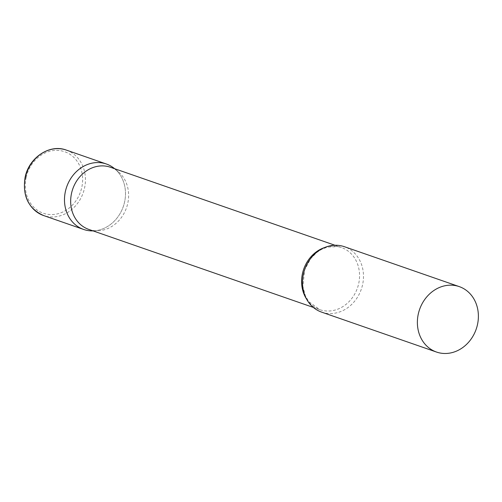 <?xml version="1.0" encoding="UTF-8"?>
<svg xmlns="http://www.w3.org/2000/svg" width="502" height="502" viewBox="0 0 502 502"><rect width="100%" height="100%" fill="white"/><g stroke="black" fill="none" stroke-linecap="round" stroke-linejoin="round"><path stroke-width="0.38" stroke-dasharray="2.51 1.88" d="M118.114 171.571L114.632 168.71A34.638 29.969 -70.8 0 1 124.578 202.024A34.638 29.969 -70.8 0 1 93.033 230.882L97.532 230.794A32.906 28.47 109.2 0 0 126.535 207.684A32.906 28.47 109.2 0 0 118.114 171.571A32.906 28.47 109.2 0 0 110.446 167.254M88.848 229.427A32.906 28.47 109.2 0 0 92.594 230.405A32.906 28.47 109.2 0 0 97.532 230.794M92.77 230.889A34.638 29.969 109.2 0 0 123.297 206.56A34.638 29.969 109.2 0 0 114.431 168.54M321.619 312.131A34.638 29.969 109.2 0 0 325.566 313.166A34.638 29.969 109.2 0 0 362.005 287A34.638 29.969 109.2 0 0 344.359 246.689M66.314 150.085A34.638 29.969 -70.8 0 1 84.531 188.112A34.638 29.969 -70.8 0 1 43.574 215.534M26.148 177.482A32.561 28.168 -70.8 0 1 60.937 150.738A32.561 28.168 -70.8 0 1 81.77 187.453A32.561 28.168 -70.8 0 1 46.981 214.197A32.561 28.168 -70.8 0 1 26.148 177.482M306.596 299.136A32.906 28.47 109.2 0 0 319.78 309.659A32.906 28.47 109.2 0 0 323.533 310.644A32.906 28.47 109.2 0 0 358.146 285.782A32.906 28.47 109.2 0 0 341.385 247.492A32.906 28.47 109.2 0 0 337.633 246.507A32.906 28.47 109.2 0 0 324.512 247.574M334.953 245.258L341.385 247.492L337.946 246.595L327.241 247.128L321.18 249.582L316.712 252.525L310.569 258.768L304.658 269.875L302.838 286.391L305.411 295.923L308.768 301.583L319.78 309.659L313.348 307.425"/><path stroke-width="0.75" d="M65.404 191.419A34.638 29.969 -70.8 0 1 106.361 164.003A34.638 29.969 -70.8 0 1 114.632 168.71L114.431 168.54A34.638 29.969 109.2 0 0 102.414 162.968A34.638 29.969 109.2 0 0 65.404 191.419A34.638 29.969 109.2 0 0 87.574 230.481A34.638 29.969 109.2 0 0 92.77 230.889L93.033 230.882A34.638 29.969 -70.8 0 1 83.621 229.445A34.638 29.969 -70.8 0 1 65.404 191.419M334.953 245.258L110.446 167.254A32.906 28.47 109.2 0 0 106.694 166.275A32.906 28.47 109.2 0 0 72.081 191.136A32.906 28.47 109.2 0 0 88.848 229.427L313.348 307.425M459.255 286.611L344.359 246.689A34.638 29.969 109.2 0 0 340.412 245.66A34.638 29.969 109.2 0 0 303.974 271.827A34.638 29.969 109.2 0 0 321.619 312.131L436.514 352.053A34.638 29.969 109.2 0 0 440.461 353.082A34.638 29.969 109.2 0 0 476.9 326.915A34.638 29.969 109.2 0 0 459.255 286.611A34.638 29.969 109.2 0 0 455.308 285.575A34.638 29.969 109.2 0 0 418.869 311.742A34.638 29.969 109.2 0 0 436.514 352.053M25.357 177.507A34.638 29.969 -70.8 0 1 66.314 150.085C49.717 143.685 28.884 157.609 25.1 177.382C22.283 195.975 28.438 208.688 43.574 215.534A34.638 29.969 -70.8 0 1 25.357 177.507M324.512 247.574A32.906 28.47 109.2 0 0 306.596 299.136M106.361 164.003L66.314 150.085M83.621 229.445L43.574 215.534"/></g></svg>
